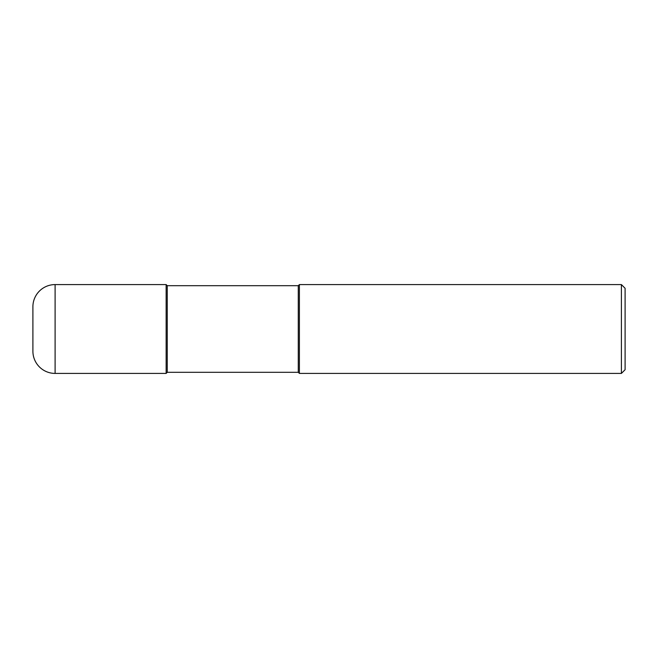<?xml version="1.0" encoding="UTF-8"?>
<svg xmlns="http://www.w3.org/2000/svg" width="658" height="658" viewBox="0 0 658 658"><rect width="100%" height="100%" fill="white"/><g stroke="black" fill="none" stroke-linecap="round" stroke-linejoin="round"><path stroke-width="0.99" d="M167.255 285.695L166.145 284.585L55.108 284.585L55.108 373.415L166.145 373.415L166.145 284.585L166.145 373.415L167.255 372.305L298.28 372.305L298.28 285.695L167.255 285.695L167.255 372.305M55.108 373.415A22.207 22.207 0 0 1 32.9 351.207L32.9 306.793A22.207 22.207 0 0 1 55.108 284.585M298.28 285.695L299.39 284.585L299.39 373.415L298.28 372.305M299.39 284.585L621.399 284.585L621.399 373.415L299.39 373.415M621.399 373.415L625.1 369.714L625.1 288.286L621.399 284.585"/></g></svg>
